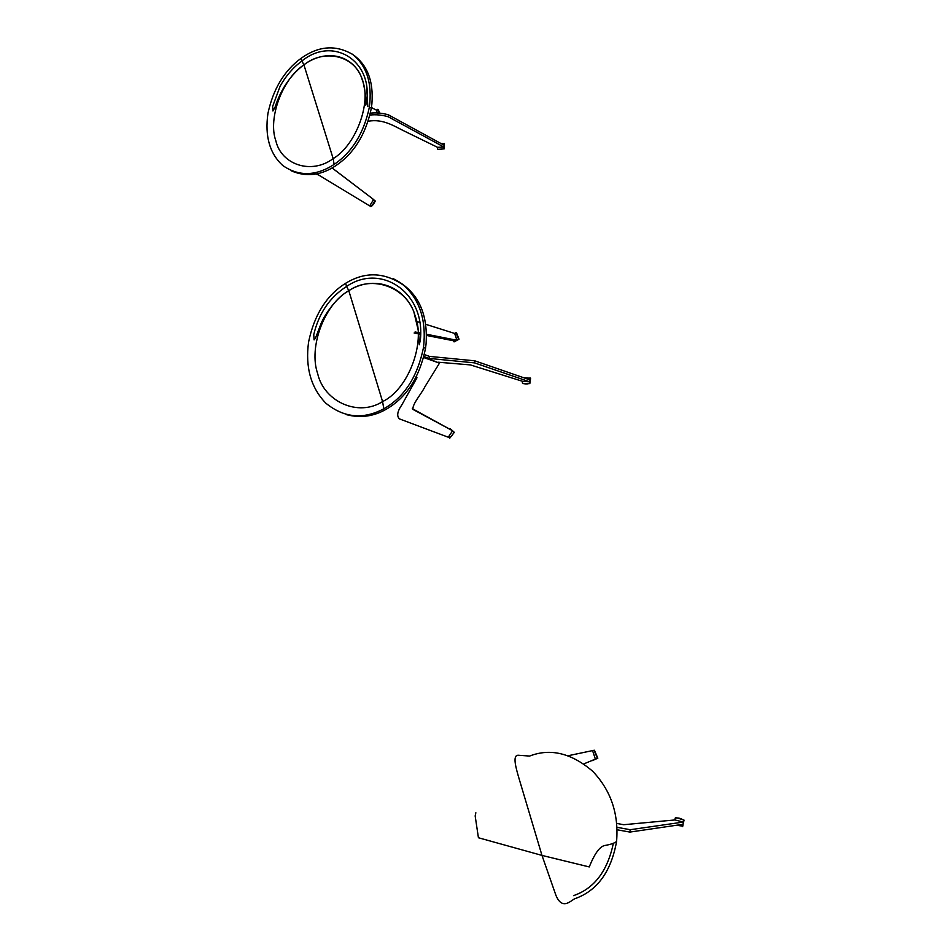 <?xml version="1.0" encoding="UTF-8"?>
<svg xmlns="http://www.w3.org/2000/svg" width="951" height="951" viewBox="0 0 951 951"><rect width="100%" height="100%" fill="white"/><g stroke="black" fill="none" stroke-linecap="round" stroke-linejoin="round"><path stroke-width="1.43" d="M594.434 750.244L597.822 758.209L592.414 760.598M568.377 755.676L594.113 750.268L597.347 758.256L583.926 763.867M456.539 332.874L459.024 339.234L454.055 341.896M425.608 324.255L454.661 333.444L455.921 332.731L458.525 339.043L454.174 341.849L453.199 340.696M383.812 408.799L382.575 401.584C358.135 417.299 323.815 401.512 317.634 373.458C308.326 347.163 324.636 303.69 348.827 290.756C371.853 274.328 407.682 287.047 415.171 316.029C425.905 343.038 408.074 389.577 382.575 401.584L348.779 290.626C334.74 298.673 323.055 317.444 320.428 325.218C315.245 338.568 315.958 337.629 314.08 339.899L313.747 334.693C318.763 313.378 329.712 297.306 346.58 286.453L348.779 290.626C372.911 275.398 402.927 284.741 413.816 311.655L418.535 331.507L419.32 344.761L420.425 339.341C425.204 292.254 380.733 262.856 346.58 286.453L345.617 283.291C365.101 271.392 384.454 272.069 403.688 285.3C419.95 299.957 426.547 320.713 423.492 347.567C417.489 376.786 404.27 397.197 383.812 408.799C363.246 419.748 343.905 417.869 325.824 403.176C310.941 387.794 305.188 367.431 308.564 342.11C314.222 314.864 326.573 295.262 345.617 283.291M393.132 278.631C417.132 290.471 428.116 312.154 426.084 343.668L425.537 348.316C419.557 377.464 406.35 397.827 385.916 409.405C373.6 416.455 360.512 418.226 346.663 414.719M334.134 164.44L333.159 158.615C311.524 174.936 281.199 164.749 275.838 140.748C267.695 118.613 282.423 78.683 303.928 64.894C324.446 48.132 355.995 55.74 362.402 80.359C371.663 102.922 355.71 145.432 333.159 158.615L303.892 64.775C286.263 78.232 278.572 96.265 275.089 107.106L272.913 110.994L272.664 106.346L280.176 86.077C285.942 75.807 293.181 67.45 301.907 61.007L303.892 64.775C326.728 48.002 354.711 54.98 362.806 80.883C367.181 99.201 365.208 105.727 365.802 105.097L366.765 100.152C372.114 60.65 332.886 35.674 301.907 61.007L301.063 58.32C318.454 45.886 335.596 44.554 352.5 54.338C366.729 65.619 372.352 83.224 369.38 107.13C363.864 133.14 352.108 152.243 334.134 164.44C315.863 176.22 298.745 176.589 282.78 165.533C269.668 153.539 264.723 136.171 267.932 113.454C273.175 89.049 284.218 70.671 301.063 58.32M351.466 53.613C366.955 63.705 373.767 80.478 371.889 103.897L371.33 108.271C365.826 134.234 354.093 153.289 336.131 165.462C321.093 175.555 306.079 177.314 291.101 170.74M366.694 87.135L367.835 106.643M371.449 107.534L376.406 110.15L377.392 113.133M371.413 113.157L370.51 112.765M378.189 109.603L379.758 113.121M376.406 110.15L377.547 109.365L379.354 113.121M371.841 198.165L375.241 201.006C373.993 203.799 372.53 205.689 370.842 206.676M371.532 197.927L374.718 200.756C373.279 204.429 371.591 206.141 369.642 205.891L373.624 199.532L332.125 167.947M316.778 173.878L369.642 205.891M316.279 173.985L317.254 174.699M373.624 199.532L332.268 168.101M444.414 143.506L444.2 148.855L437.852 149.378M440.67 143.339L444.426 143.779L443.689 148.558C442.108 149.259 436.568 150.829 437.567 147.322L405.471 131.654C394.867 126.661 383.372 118.435 368.251 121.252M370.426 113.169C376.323 112.503 382.338 113.062 388.46 114.857L444.2 145.277L443.927 147.06L437.567 147.322M369.998 115.047C375.93 114.382 381.993 114.952 388.163 116.735L443.927 147.06M454.661 333.444L456.932 340.28L455.422 341.136L426.44 335.43M420.77 334.312L418.737 333.908M418.226 333.813L414.137 333.005M417.418 321.676L419.664 322.389M456.932 340.28L426.428 334.229M420.782 333.112L418.642 332.684M418.178 332.588L415.064 331.97M416.062 377.44L416.978 377.749L401.916 404.769C397.328 411.343 396.508 416.062 399.468 418.904L448.278 437.222L452.605 430.755L412.829 409.346C412.758 403.26 421.245 394.201 424.919 386.76L439.481 363.127L423.694 357.54M423.837 356.958L439.481 363.127M412.306 408.645L452.605 430.755M450.417 428.853L454.328 432.348L449.752 438.197M449.74 428.806L453.817 432.206C452.284 436.057 450.441 437.722 448.278 437.222M424.396 354.592L429.46 356.399L474.822 360.833L529.862 379.865L529.588 381.803L522.563 381.315L470.4 364.911L438.387 362.224M423.932 356.566L429.151 358.42L429.46 356.399M429.151 358.42L474.513 362.866L529.588 381.803M529.969 377.749L530.587 378.439L529.826 383.586L522.943 383.61M523.157 377.547L530.099 378.26L529.35 383.408C526.854 384.287 524.512 384.133 522.325 382.932L522.563 381.315M592.651 750.838L595.469 759.373M617.009 827.311L630.204 829.712L683.365 822.068L674.937 819.952L623.654 824.719L616.723 823.4M617.104 829.771L629.871 832.077L683.068 824.291L683.365 822.068M675.923 817.539L684.054 820.119L682.521 826.621M674.937 819.952L675.186 818.11C678.134 817.61 680.94 818.312 683.614 820.214L682.806 826.134L676.423 825.278M573.512 895.64C594.232 888.543 607.511 871.092 613.371 843.264M475.857 812.76L475.167 815.958L478.424 837.748L541.987 855.413L518.675 777.324C516.12 768.301 512.114 755.035 518.319 755.249L529.636 756.057C550.427 747.997 571.468 753.085 592.77 771.344C610.911 790.495 618.851 813.866 616.581 841.48C611.065 871.912 597.05 891.028 574.523 898.826C569.887 901.548 562.053 909.964 555.919 895.307L541.987 855.413L589.251 866.932C592.984 857.671 598.654 846.14 605.312 845.403L605.312 845.403C610.72 844.452 614.477 843.145 616.581 841.48M423.492 347.567L425.537 348.316M369.38 107.13L371.33 108.271M388.163 116.735L388.46 114.857M474.822 360.833L474.513 362.866M629.871 832.077L630.204 829.712"/></g></svg>
